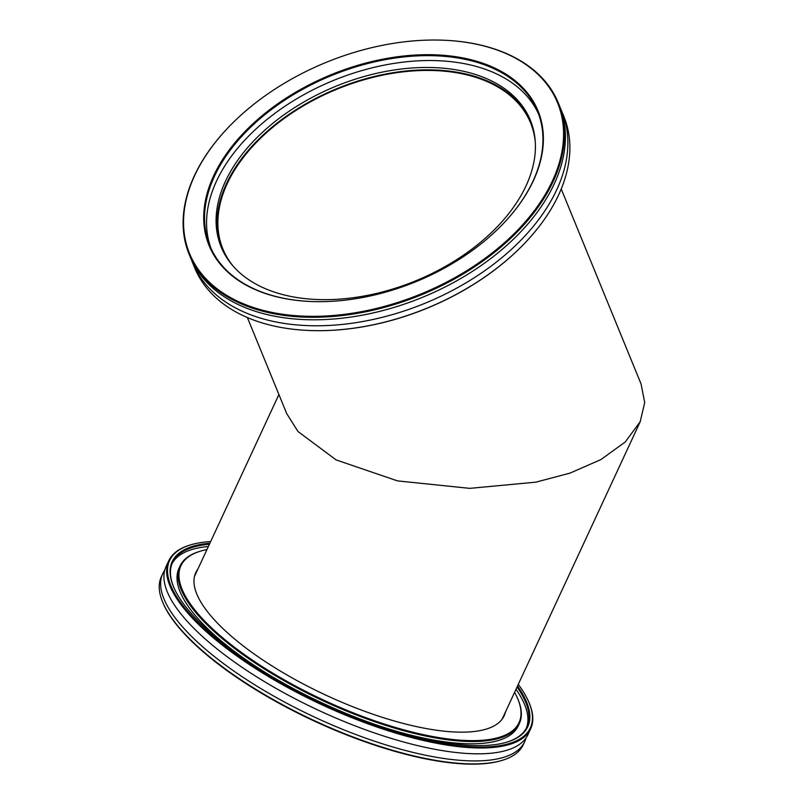 <?xml version="1.0" encoding="UTF-8"?>
<svg xmlns="http://www.w3.org/2000/svg" width="804" height="804" viewBox="0 0 804 804"><rect width="100%" height="100%" fill="white"/><g stroke="black" fill="none" stroke-linecap="round" stroke-linejoin="round"><path stroke-width="1.21" d="M233.26 266.265A166.257 104.631 157.7 0 1 222.879 248.959A166.257 104.631 157.7 0 1 321.339 96.199A166.257 104.631 157.7 0 1 519.093 104.329A166.257 104.631 157.7 0 1 530.59 122.952A166.257 104.631 157.7 0 1 535.323 142.559M561.232 189L641.059 383.95L644.707 402.563L640.195 421.738L625.2 442.039L600.9 459.576L570.016 473.104L535.856 482.159L469.737 488.36L397.477 480.892L336.142 459.918L298.003 431.537L286.716 413.618L247.371 317.53M168.75 560.77L166.046 566.599A199.503 66.149 24.9 0 0 413.306 744.544A199.503 66.149 24.9 0 0 527.957 734.605L530.67 728.766A199.503 66.149 -155.1 0 1 416.01 738.715A199.503 66.149 -155.1 0 1 168.75 560.77A199.503 66.149 -155.1 0 1 190.086 545.042L190.88 544.8A198.839 65.928 24.9 0 0 212.155 635.662A198.839 65.928 24.9 0 0 416.05 737.831A198.839 65.928 24.9 0 0 528.58 701.56A198.839 65.928 24.9 0 0 518.279 684.375M197.814 569.232A169.996 56.36 24.9 0 0 195.784 572.629A169.996 56.36 24.9 0 0 406.462 724.253A169.996 56.36 24.9 0 0 504.168 715.771A169.996 56.36 24.9 0 0 505.445 712.022M517.515 686.033A196.015 64.993 -155.1 0 1 506.801 742.182A196.015 64.993 -155.1 0 1 415.115 736.504A196.015 64.993 -155.1 0 1 173.905 587.654A196.015 64.993 -155.1 0 1 209.884 543.233M506.409 742.303A195.352 64.772 24.9 0 0 526.901 727.017A195.352 64.772 24.9 0 0 517.062 686.998M206.95 549.544A186.367 61.797 24.9 0 0 200.859 551.041A186.367 61.797 24.9 0 0 220.798 636.195A186.367 61.797 24.9 0 0 411.909 731.962A186.367 61.797 24.9 0 0 517.384 697.962A186.367 61.797 24.9 0 0 514.58 692.344M517.384 697.962L517.716 698.726A187.041 62.019 -155.1 0 1 519.354 723.52A187.041 62.019 -155.1 0 1 411.869 732.846A187.041 62.019 -155.1 0 1 180.056 566.016A187.041 62.019 -155.1 0 1 200.055 551.273L200.859 551.041M210.648 541.574A198.839 65.928 24.9 0 0 190.88 544.8M501.937 760.433L501.143 760.664A198.839 65.928 -155.1 0 1 408.13 754.906A198.839 65.928 -155.1 0 1 163.443 603.915L163.112 603.151A199.503 66.149 24.9 0 0 408.613 754.644A199.503 66.149 24.9 0 0 501.937 760.433A199.503 66.149 24.9 0 0 523.273 744.705L524.66 741.71A199.503 66.149 24.9 0 0 525.987 738.012M164.709 570.307A199.503 66.149 24.9 0 0 162.74 573.714L161.353 576.699A199.503 66.149 24.9 0 0 163.112 603.151M162.74 573.714A199.503 66.149 24.9 0 0 410 751.66A199.503 66.149 24.9 0 0 524.66 741.71M526.339 728.143A195.352 64.772 24.9 0 0 516.007 689.279M180.056 566.016L179.001 568.297A187.041 62.019 24.9 0 0 269.149 674.847M378.734 725.71A187.041 62.019 24.9 0 0 410.804 735.117A187.041 62.019 24.9 0 0 518.299 725.791L519.354 723.52M208.377 546.479A195.352 64.772 24.9 0 0 172.026 563.674M209.432 544.207A195.352 64.772 24.9 0 0 172.518 562.519A195.352 64.772 24.9 0 0 174.076 588.036M528.58 701.56L528.911 702.324A199.503 66.149 -155.1 0 1 530.67 728.766M560.569 108.58A199.503 125.555 157.7 0 1 561.855 111.545A199.503 125.555 157.7 0 1 501.887 257.652A199.503 125.555 157.7 0 1 303.389 325.409A199.503 125.555 157.7 0 1 192.598 262.757A199.503 125.555 157.7 0 1 191.442 259.742M437.597 67.777A167.081 105.153 -22.3 0 0 271.35 124.53A167.081 105.153 -22.3 0 0 221.13 246.888A167.081 105.153 -22.3 0 0 313.922 299.349A167.081 105.153 -22.3 0 0 480.159 242.607A167.081 105.153 -22.3 0 0 530.379 120.248A167.081 105.153 -22.3 0 0 437.597 67.777M221.633 248.074A167.081 105.153 157.7 0 1 273.079 126.308A167.081 105.153 157.7 0 1 438.572 70.169A167.081 105.153 157.7 0 1 530.861 121.444M307.771 301.349A177.724 111.846 157.7 0 1 216.969 169.172A177.724 111.846 157.7 0 1 439.336 55.024A177.724 111.846 157.7 0 1 504.369 222.487A177.724 111.846 157.7 0 1 311.379 301.52A177.724 111.846 157.7 0 1 307.771 301.349M504.229 222.648A177.061 111.424 -22.3 0 0 537.605 111.565A177.061 111.424 -22.3 0 0 439.285 55.968A177.061 111.424 -22.3 0 0 263.109 116.098A177.061 111.424 -22.3 0 0 209.894 245.763A177.061 111.424 -22.3 0 0 308.213 301.359A177.061 111.424 -22.3 0 0 311.6 301.53M525.937 241.944A198.839 125.133 157.7 0 1 525.796 242.094A198.839 125.133 157.7 0 1 309.872 330.514A198.839 125.133 157.7 0 1 309.661 330.514M192.598 262.757L194.608 267.662A199.503 125.555 -22.3 0 0 305.399 330.303A199.503 125.555 -22.3 0 0 309.439 330.504A199.503 125.555 -22.3 0 0 526.087 241.783A199.503 125.555 -22.3 0 0 563.855 116.449L561.855 111.545M299.962 315.972A198.839 125.133 -22.3 0 0 548.75 188.267A198.839 125.133 -22.3 0 0 447.145 40.391A198.839 125.133 -22.3 0 0 443.115 40.2A198.839 125.133 -22.3 0 0 227.19 128.62A198.839 125.133 -22.3 0 0 299.962 315.972M443.326 40.21A199.503 125.555 157.7 0 1 443.537 40.22A199.503 125.555 157.7 0 1 447.587 40.411A199.503 125.555 157.7 0 1 558.378 103.063A199.503 125.555 157.7 0 1 498.41 249.16A199.503 125.555 157.7 0 1 299.912 316.917A199.503 125.555 157.7 0 1 189.121 254.265A199.503 125.555 157.7 0 1 226.899 128.931A199.503 125.555 157.7 0 1 227.05 128.781M210.949 248.195A177.061 111.424 157.7 0 1 266.647 119.746A177.061 111.424 157.7 0 1 441.285 60.863A177.061 111.424 157.7 0 1 538.559 114.037M558.378 103.063L559.403 105.575A199.503 125.555 157.7 0 1 499.435 251.672A199.503 125.555 157.7 0 1 300.937 319.429A199.503 125.555 157.7 0 1 190.156 256.777L189.121 254.265M194.498 576.378L278.908 394.533M502.128 719.168L640.195 421.738"/></g></svg>
